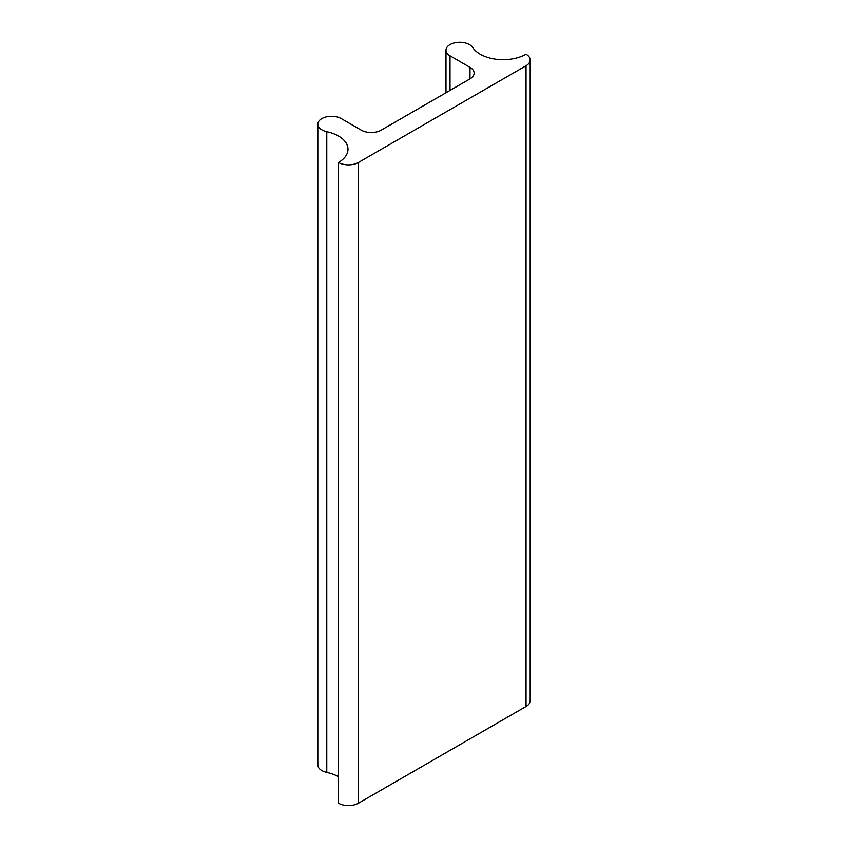 <?xml version="1.0" encoding="UTF-8"?>
<svg xmlns="http://www.w3.org/2000/svg" width="848" height="848" viewBox="0 0 848 848"><rect width="100%" height="100%" fill="white"/><g stroke="black" fill="none" stroke-linecap="round" stroke-linejoin="round"><path stroke-width="1.27" d="M361.237 130.136L341.267 118.603A13.738 7.929 0 0 0 326.3 116.886A13.738 7.929 0 0 0 317.82 124.211A13.738 7.929 0 0 0 321.848 129.818A13.738 7.929 0 0 0 326.809 131.652L326.777 131.705A32.404 18.709 180 0 1 347.987 149.259A32.404 18.709 180 0 1 338.49 162.487A14.13 8.151 0 0 0 358.471 162.487L526.036 65.741A14.13 8.151 0 0 0 530.18 59.975A14.13 8.151 0 0 0 526.036 54.208A32.404 18.709 180 0 1 480.212 54.208A32.404 18.709 180 0 1 472.707 47.446L472.622 47.467A13.738 7.929 0 0 0 457.326 42.4A13.738 7.929 0 0 0 445.995 50.202A13.738 7.929 0 0 0 450.023 55.809L469.993 67.342A14.13 8.151 180 0 1 474.138 73.108A14.13 8.151 180 0 1 469.993 78.875L381.218 130.136A14.13 8.151 180 0 1 361.237 130.136M338.49 162.487L338.49 803.215A14.13 8.151 0 0 0 358.471 803.215L526.036 706.469A14.13 8.151 0 0 0 530.18 700.702L530.18 59.975M326.777 131.705L326.777 772.422A32.404 18.709 180 0 1 338.49 776.747M317.82 124.211L317.82 764.928A13.738 7.929 0 0 0 321.848 770.535A13.738 7.929 0 0 0 326.777 772.358M450.023 90.407L450.023 55.809M469.993 78.875L469.993 67.342M358.471 803.215L358.471 162.487M526.036 706.469L526.036 65.741M445.995 92.729L445.995 50.202"/></g></svg>
